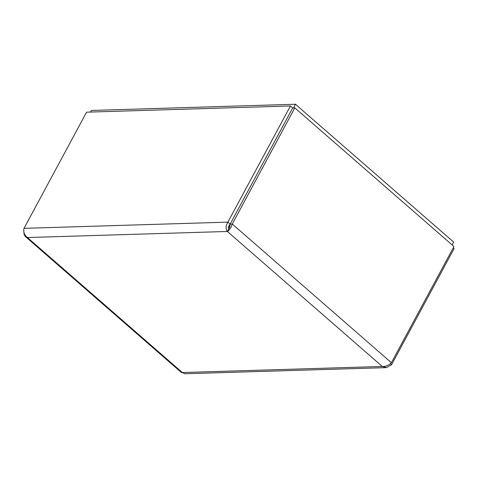 <?xml version="1.0" encoding="UTF-8"?>
<svg xmlns="http://www.w3.org/2000/svg" width="478" height="478" viewBox="0 0 478 478"><rect width="100%" height="100%" fill="white"/><g stroke="black" fill="none" stroke-linecap="round" stroke-linejoin="round"><path stroke-width="0.72" d="M23.9 232.159L24.133 234.531L25.418 236.586L27.419 237.542C24.288 234.925 23.159 231.854 24.025 228.335L86.578 112.169L290.439 105.973L292.697 107.944L294.812 107.879L453.951 246.54L391.404 362.706C388.674 365.413 385.632 366.668 382.275 366.459L386.487 367.612L391.554 364.738L454.1 248.572L453.258 247.837M290.439 105.973L227.892 222.133C225.718 225.7 225.532 228.813 227.349 231.466L228.848 228.681L230.151 224.104L292.697 107.944M230.223 224.104C229.912 226.375 229.44 227.916 228.819 228.729C228.239 227.397 228.657 225.831 230.073 224.039L232.266 224.039L294.812 107.879M230.073 224.039L227.892 222.133L24.025 228.335M184.705 373.754L182.345 372.535L181.503 372.583M390.335 363.674L391.554 364.738M227.349 231.466L27.419 237.542L182.345 372.535L382.275 366.459L227.349 231.466C229.297 230.45 230.934 227.976 232.266 224.039L391.404 362.706M293.474 107.92L295.446 104.246L453.652 242.095L452.116 244.945M90.575 112.049L91.435 110.448L295.446 104.246M184.699 373.754L386.212 367.63M25.412 236.592L181.491 372.595"/></g></svg>
